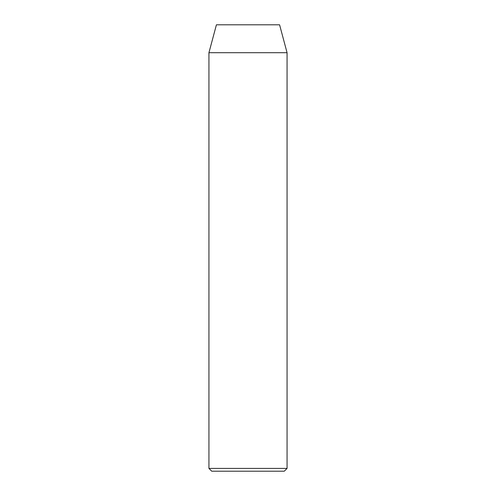 <?xml version="1.0" encoding="UTF-8"?>
<svg xmlns="http://www.w3.org/2000/svg" width="496" height="496" viewBox="0 0 496 496"><rect width="100%" height="100%" fill="white"/><g stroke="black" fill="none" stroke-linecap="round" stroke-linejoin="round"><path stroke-width="0.74" d="M284.27 471.2L211.73 471.2L208.94 468.41L287.06 468.41L284.27 471.2M208.94 52.7L287.06 52.7L279.583 24.8L216.417 24.8L208.94 52.7L208.94 468.41M287.06 52.7L287.06 468.41"/></g></svg>
